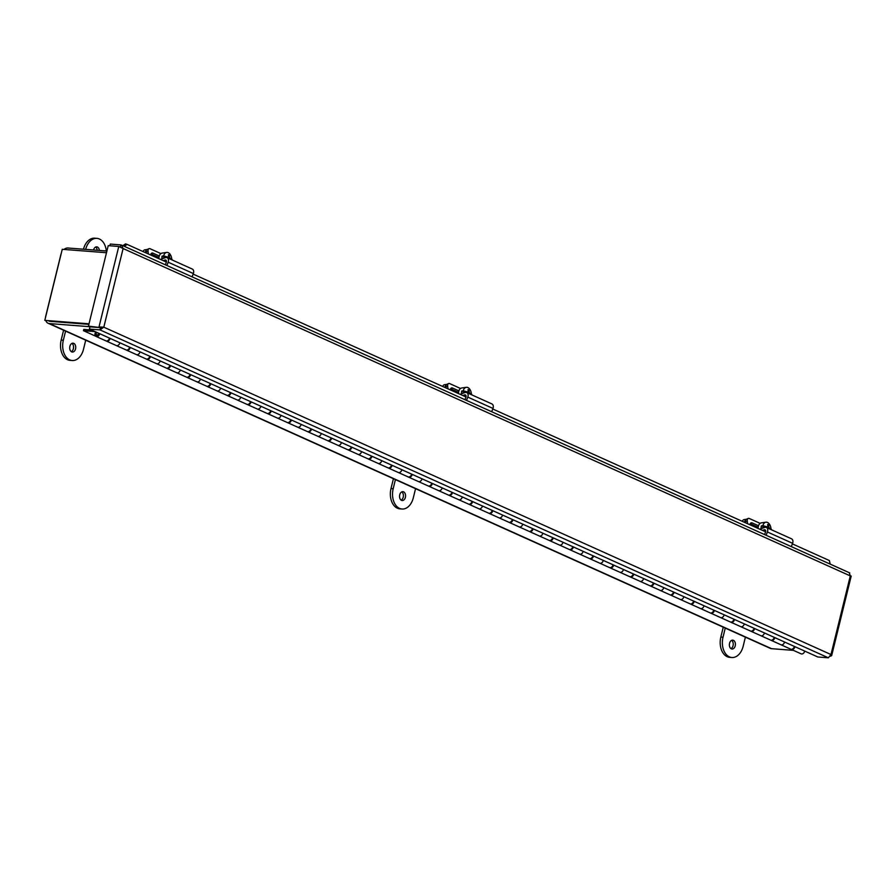 <?xml version="1.0" encoding="UTF-8"?>
<svg xmlns="http://www.w3.org/2000/svg" width="896" height="896" viewBox="0 0 896 896"><rect width="100%" height="100%" fill="white"/><g stroke="black" fill="none" stroke-linecap="round" stroke-linejoin="round"><path stroke-width="1.34" d="M49.045 321.115A4.939 3.528 114.2 0 0 49.918 321.328L88.894 324.352L44.8 320.376L62.261 249.301L106.49 252.728M106.904 251.037L67.928 248.013A7.28 5.208 -65.8 0 0 64.019 249.435M61.286 253.288A7.28 5.208 -65.8 0 0 60.872 254.565L45.73 316.198A7.28 5.208 -65.8 0 0 45.506 317.486M45.931 320.891A7.28 5.208 -65.8 0 0 48.093 323.243A7.28 5.208 -65.8 0 0 49.37 323.568L89.701 326.693M793.419 650.373L771.523 648.67A7.28 5.208 114.2 0 1 770.246 648.346L48.093 323.243M89.029 323.803L44.8 320.376M731.338 648.838A4.446 3.013 -85.6 0 1 729.445 643.821A4.446 3.013 -85.6 0 1 732.726 640.147A4.446 3.013 -85.6 0 1 733.432 640.338A4.446 3.013 -85.6 0 1 735.325 645.344A4.446 3.013 -85.6 0 1 732.043 649.018A4.446 3.013 -85.6 0 1 731.338 648.838M723.251 627.2L720.832 637.045A15.803 10.696 94.4 0 0 727.194 656.69A15.803 10.696 94.4 0 0 729.691 657.339L731.864 657.507A15.803 10.696 94.4 0 0 743.154 646.285L745.394 637.168M725.256 628.096L723.016 637.213A15.803 10.696 94.4 0 0 729.366 656.858A15.803 10.696 94.4 0 0 731.864 657.507M730.979 648.626A4.446 3.013 94.4 0 0 733.208 644.65A4.446 3.013 94.4 0 0 731.618 640.371M401.509 500.349A4.446 3.013 -85.6 0 1 399.616 495.331A4.446 3.013 -85.6 0 1 402.898 491.669A4.446 3.013 -85.6 0 1 403.592 491.848A4.446 3.013 -85.6 0 1 405.485 496.854A4.446 3.013 -85.6 0 1 402.203 500.528A4.446 3.013 -85.6 0 1 401.509 500.349M393.422 478.71L391.003 488.566A15.803 10.696 94.4 0 0 397.365 508.211A15.803 10.696 94.4 0 0 399.851 508.85L402.024 509.018A15.803 10.696 94.4 0 0 413.314 497.795L415.554 488.678M395.416 479.606L393.176 488.734A15.803 10.696 94.4 0 0 399.538 508.379A15.803 10.696 94.4 0 0 402.024 509.018M401.139 500.136A4.446 3.013 94.4 0 0 403.379 496.16A4.446 3.013 94.4 0 0 401.789 491.882M93.542 250.006A4.446 3.013 -85.6 0 1 96.723 246.848A4.446 3.013 -85.6 0 1 97.418 247.027A4.446 3.013 -85.6 0 1 99.366 250.454M71.669 351.859A4.446 3.013 -85.6 0 1 69.776 346.853A4.446 3.013 -85.6 0 1 73.058 343.179A4.446 3.013 -85.6 0 1 73.763 343.358A4.446 3.013 -85.6 0 1 75.656 348.365A4.446 3.013 -85.6 0 1 72.374 352.038A4.446 3.013 -85.6 0 1 71.669 351.859M63.582 330.221L61.163 340.077A15.803 10.696 94.4 0 0 67.525 359.722A15.803 10.696 94.4 0 0 70.011 360.36L72.184 360.528A15.803 10.696 94.4 0 0 83.485 349.306L85.725 340.189M65.576 331.117L63.336 340.245A15.803 10.696 94.4 0 0 69.698 359.89A15.803 10.696 94.4 0 0 72.184 360.528M106.31 250.992A15.803 10.696 94.4 0 0 96.902 238.358A15.803 10.696 94.4 0 0 85.658 249.39M97.194 250.286A4.446 3.013 94.4 0 0 95.603 247.061M71.31 351.658A4.446 3.013 94.4 0 0 73.539 347.67A4.446 3.013 94.4 0 0 71.949 343.392M96.902 238.358L94.73 238.19A15.803 10.696 94.4 0 0 83.485 249.222M849.744 572.914L121.52 245.078L123.11 248.539L118.776 246.467L99.008 326.95L103.802 327.174L99.96 329.885L828.374 657.81L830.984 654.539L831.667 655.592L830.547 656.219M118.776 246.467L108.226 245.65L88.458 326.133L100.498 327.622L103.802 327.174L123.11 248.539L850.304 575.904L849.262 572.813M102.077 327.04L100.509 327.656L99.96 329.885L89.41 329.067L817.835 656.992L828.374 657.81M109.872 245.784L110.286 244.07L120.837 244.888L120.31 247.038M88.458 326.133L100.498 327.622M100.509 327.656L89.958 326.838L89.41 329.067M830.2 564.122L829.382 560.549L792.366 543.883M765.632 531.843L492.744 409.002M466.01 396.962L193.122 274.109M166.387 262.08L127.142 244.406L124.23 246.299M122.808 245.661L125.552 243.891L127.142 244.406M746.413 519.277A3.954 2.509 81.8 0 0 744.688 522.01L744.643 522.402M746.469 519.254L744.106 519.59A3.954 2.509 81.8 0 0 742.358 521.371M446.79 384.395A3.954 2.509 81.8 0 0 445.066 387.117L445.021 387.509M446.846 384.373L444.483 384.709A3.954 2.509 81.8 0 0 442.736 386.49M147.168 249.502A3.954 2.509 81.8 0 0 145.443 252.235L145.398 252.627M147.224 249.48L144.861 249.827A3.954 2.509 81.8 0 0 143.114 251.608M774.816 637.627A3.158 2.262 114.2 0 1 771.747 640.506A3.158 2.262 114.2 0 1 771.198 640.36L780.965 644.762A3.158 2.262 -65.8 0 0 781.514 644.896A3.158 2.262 -65.8 0 0 784.582 642.029A3.158 2.262 114.2 0 1 781.514 644.896A3.158 2.262 114.2 0 1 780.965 644.762L790.731 649.163A3.158 2.262 -65.8 0 0 791.291 649.298A3.158 2.262 -65.8 0 0 794.36 646.43M754.678 628.566A3.158 2.262 114.2 0 1 751.61 631.434A3.158 2.262 114.2 0 1 751.05 631.299L760.816 635.69A3.158 2.262 -65.8 0 0 761.376 635.835A3.158 2.262 -65.8 0 0 764.445 632.957A3.158 2.262 114.2 0 1 761.376 635.835A3.158 2.262 114.2 0 1 760.816 635.69L770.594 640.091A3.158 2.262 -65.8 0 0 771.142 640.237A3.158 2.262 -65.8 0 0 774.211 637.358M734.53 619.494A3.158 2.262 114.2 0 1 731.461 622.373A3.158 2.262 114.2 0 1 730.912 622.227L740.678 626.629A3.158 2.262 -65.8 0 0 741.227 626.763A3.158 2.262 -65.8 0 0 744.307 623.896A3.158 2.262 114.2 0 1 741.227 626.763A3.158 2.262 114.2 0 1 740.678 626.629L750.445 631.019A3.158 2.262 -65.8 0 0 751.005 631.165A3.158 2.262 -65.8 0 0 754.074 628.286M714.392 610.422A3.158 2.262 114.2 0 1 711.323 613.301A3.158 2.262 114.2 0 1 710.763 613.155L720.53 617.557A3.158 2.262 -65.8 0 0 721.09 617.702A3.158 2.262 -65.8 0 0 724.158 614.824A3.158 2.262 114.2 0 1 721.09 617.702A3.158 2.262 114.2 0 1 720.53 617.557L730.307 621.958A3.158 2.262 -65.8 0 0 730.856 622.093A3.158 2.262 -65.8 0 0 733.925 619.226M694.243 601.362A3.158 2.262 114.2 0 1 691.174 604.229A3.158 2.262 114.2 0 1 690.626 604.094L700.392 608.485A3.158 2.262 -65.8 0 0 700.952 608.63A3.158 2.262 -65.8 0 0 704.021 605.752A3.158 2.262 114.2 0 1 700.952 608.63A3.158 2.262 114.2 0 1 700.392 608.485L710.158 612.886A3.158 2.262 -65.8 0 0 710.718 613.032A3.158 2.262 -65.8 0 0 713.787 610.154M674.106 592.29A3.158 2.262 114.2 0 1 671.037 595.168A3.158 2.262 114.2 0 1 670.477 595.022L680.254 599.424A3.158 2.262 -65.8 0 0 680.803 599.558A3.158 2.262 -65.8 0 0 683.872 596.691A3.158 2.262 114.2 0 1 680.803 599.558A3.158 2.262 114.2 0 1 680.254 599.424L690.021 603.814A3.158 2.262 -65.8 0 0 690.57 603.96A3.158 2.262 -65.8 0 0 693.638 601.082M653.957 583.218A3.158 2.262 114.2 0 1 650.888 586.096A3.158 2.262 114.2 0 1 650.339 585.95L660.106 590.352A3.158 2.262 -65.8 0 0 660.666 590.498A3.158 2.262 -65.8 0 0 663.734 587.619A3.158 2.262 114.2 0 1 660.666 590.498A3.158 2.262 114.2 0 1 660.106 590.352L669.872 594.754A3.158 2.262 -65.8 0 0 670.432 594.888A3.158 2.262 -65.8 0 0 673.501 592.021M633.819 574.157A3.158 2.262 114.2 0 1 630.75 577.024A3.158 2.262 114.2 0 1 630.19 576.89L639.968 581.28A3.158 2.262 -65.8 0 0 640.517 581.426A3.158 2.262 -65.8 0 0 643.586 578.558A3.158 2.262 114.2 0 1 640.517 581.426A3.158 2.262 114.2 0 1 639.968 581.28L649.734 585.682A3.158 2.262 -65.8 0 0 650.283 585.827A3.158 2.262 -65.8 0 0 653.363 582.949M613.682 565.085A3.158 2.262 114.2 0 1 610.613 567.963A3.158 2.262 114.2 0 1 610.053 567.818L619.819 572.219A3.158 2.262 -65.8 0 0 620.379 572.354A3.158 2.262 -65.8 0 0 623.448 569.486A3.158 2.262 114.2 0 1 620.379 572.354A3.158 2.262 114.2 0 1 619.819 572.219L629.586 576.621A3.158 2.262 -65.8 0 0 630.146 576.755A3.158 2.262 -65.8 0 0 633.214 573.888M593.533 556.024A3.158 2.262 114.2 0 1 590.464 558.891A3.158 2.262 114.2 0 1 589.915 558.757L599.682 563.147A3.158 2.262 -65.8 0 0 600.23 563.293A3.158 2.262 -65.8 0 0 603.299 560.414A3.158 2.262 114.2 0 1 600.23 563.293A3.158 2.262 114.2 0 1 599.682 563.147L609.448 567.549A3.158 2.262 -65.8 0 0 610.008 567.683A3.158 2.262 -65.8 0 0 613.077 564.816M573.395 546.952A3.158 2.262 114.2 0 1 570.326 549.819A3.158 2.262 114.2 0 1 569.766 549.685L579.533 554.086A3.158 2.262 -65.8 0 0 580.093 554.221A3.158 2.262 -65.8 0 0 583.162 551.354A3.158 2.262 114.2 0 1 580.093 554.221A3.158 2.262 114.2 0 1 579.533 554.086L589.31 558.477A3.158 2.262 -65.8 0 0 589.859 558.622A3.158 2.262 -65.8 0 0 592.928 555.744M553.246 537.88A3.158 2.262 114.2 0 1 550.178 540.758A3.158 2.262 114.2 0 1 549.629 540.613L559.395 545.014A3.158 2.262 -65.8 0 0 559.944 545.149A3.158 2.262 -65.8 0 0 563.013 542.282A3.158 2.262 114.2 0 1 559.944 545.149A3.158 2.262 114.2 0 1 559.395 545.014L569.162 549.416A3.158 2.262 -65.8 0 0 569.722 549.55A3.158 2.262 -65.8 0 0 572.79 546.683M533.109 528.819A3.158 2.262 114.2 0 1 530.04 531.686A3.158 2.262 114.2 0 1 529.48 531.552L539.246 535.942A3.158 2.262 -65.8 0 0 539.806 536.088A3.158 2.262 -65.8 0 0 542.875 533.21A3.158 2.262 114.2 0 1 539.806 536.088A3.158 2.262 114.2 0 1 539.246 535.942L549.024 540.344A3.158 2.262 -65.8 0 0 549.573 540.49A3.158 2.262 -65.8 0 0 552.642 537.611M512.96 519.747A3.158 2.262 114.2 0 1 509.891 522.626A3.158 2.262 114.2 0 1 509.342 522.48L519.109 526.882A3.158 2.262 -65.8 0 0 519.669 527.016A3.158 2.262 -65.8 0 0 522.738 524.149A3.158 2.262 114.2 0 1 519.669 527.016A3.158 2.262 114.2 0 1 519.109 526.882L528.875 531.272A3.158 2.262 -65.8 0 0 529.435 531.418A3.158 2.262 -65.8 0 0 532.504 528.539M492.822 510.675A3.158 2.262 114.2 0 1 489.754 513.554A3.158 2.262 114.2 0 1 489.194 513.408L498.971 517.81A3.158 2.262 -65.8 0 0 499.52 517.955A3.158 2.262 -65.8 0 0 502.589 515.077A3.158 2.262 114.2 0 1 499.52 517.955A3.158 2.262 114.2 0 1 498.971 517.81L508.738 522.211A3.158 2.262 -65.8 0 0 509.286 522.346A3.158 2.262 -65.8 0 0 512.355 519.478M472.674 501.614A3.158 2.262 114.2 0 1 469.605 504.482A3.158 2.262 114.2 0 1 469.056 504.347L478.822 508.738A3.158 2.262 -65.8 0 0 479.382 508.883A3.158 2.262 -65.8 0 0 482.451 506.005A3.158 2.262 114.2 0 1 479.382 508.883A3.158 2.262 114.2 0 1 478.822 508.738L488.589 513.139A3.158 2.262 -65.8 0 0 489.149 513.285A3.158 2.262 -65.8 0 0 492.218 510.406M452.536 492.542A3.158 2.262 114.2 0 1 449.467 495.421A3.158 2.262 114.2 0 1 448.907 495.275L458.685 499.677A3.158 2.262 -65.8 0 0 459.234 499.811A3.158 2.262 -65.8 0 0 462.302 496.944A3.158 2.262 114.2 0 1 459.234 499.811A3.158 2.262 114.2 0 1 458.685 499.677L468.451 504.067A3.158 2.262 -65.8 0 0 469 504.213A3.158 2.262 -65.8 0 0 472.069 501.334M432.387 483.47A3.158 2.262 114.2 0 1 429.318 486.349A3.158 2.262 114.2 0 1 428.77 486.203L438.536 490.605A3.158 2.262 -65.8 0 0 439.096 490.75A3.158 2.262 -65.8 0 0 442.165 487.872A3.158 2.262 114.2 0 1 439.096 490.75A3.158 2.262 114.2 0 1 438.536 490.605L448.302 495.006A3.158 2.262 -65.8 0 0 448.862 495.141A3.158 2.262 -65.8 0 0 451.931 492.274M412.25 474.41A3.158 2.262 114.2 0 1 409.181 477.277A3.158 2.262 114.2 0 1 408.621 477.142L418.398 481.533A3.158 2.262 -65.8 0 0 418.947 481.678A3.158 2.262 -65.8 0 0 422.016 478.811A3.158 2.262 114.2 0 1 418.947 481.678A3.158 2.262 114.2 0 1 418.398 481.533L428.165 485.934A3.158 2.262 -65.8 0 0 428.725 486.08A3.158 2.262 -65.8 0 0 431.794 483.202M392.112 465.338A3.158 2.262 114.2 0 1 389.043 468.216A3.158 2.262 114.2 0 1 388.483 468.07L398.25 472.472A3.158 2.262 -65.8 0 0 398.81 472.606A3.158 2.262 -65.8 0 0 401.878 469.739A3.158 2.262 114.2 0 1 398.81 472.606A3.158 2.262 114.2 0 1 398.25 472.472L408.027 476.874A3.158 2.262 -65.8 0 0 408.576 477.008A3.158 2.262 -65.8 0 0 411.645 474.141M371.963 456.277A3.158 2.262 114.2 0 1 368.894 459.144A3.158 2.262 114.2 0 1 368.346 459.01L378.112 463.4A3.158 2.262 -65.8 0 0 378.661 463.546A3.158 2.262 -65.8 0 0 381.73 460.667A3.158 2.262 114.2 0 1 378.661 463.546A3.158 2.262 114.2 0 1 378.112 463.4L387.878 467.802A3.158 2.262 -65.8 0 0 388.438 467.936A3.158 2.262 -65.8 0 0 391.507 465.069M351.826 447.205A3.158 2.262 114.2 0 1 348.757 450.072A3.158 2.262 114.2 0 1 348.197 449.938L357.963 454.339A3.158 2.262 -65.8 0 0 358.523 454.474A3.158 2.262 -65.8 0 0 361.592 451.606A3.158 2.262 114.2 0 1 358.523 454.474A3.158 2.262 114.2 0 1 357.963 454.339L367.741 458.73A3.158 2.262 -65.8 0 0 368.29 458.875A3.158 2.262 -65.8 0 0 371.358 455.997M331.677 438.133A3.158 2.262 114.2 0 1 328.608 441.011A3.158 2.262 114.2 0 1 328.059 440.866L337.826 445.267A3.158 2.262 -65.8 0 0 338.374 445.402A3.158 2.262 -65.8 0 0 341.443 442.534A3.158 2.262 114.2 0 1 338.374 445.402A3.158 2.262 114.2 0 1 337.826 445.267L347.592 449.669A3.158 2.262 -65.8 0 0 348.152 449.803A3.158 2.262 -65.8 0 0 351.221 446.936M311.539 429.072A3.158 2.262 114.2 0 1 308.47 431.939A3.158 2.262 114.2 0 1 307.91 431.805L317.677 436.195A3.158 2.262 -65.8 0 0 318.237 436.341A3.158 2.262 -65.8 0 0 321.306 433.462A3.158 2.262 114.2 0 1 318.237 436.341A3.158 2.262 114.2 0 1 317.677 436.195L327.454 440.597A3.158 2.262 -65.8 0 0 328.003 440.731A3.158 2.262 -65.8 0 0 331.072 437.864M291.39 420A3.158 2.262 114.2 0 1 288.322 422.878A3.158 2.262 114.2 0 1 287.773 422.733L297.539 427.134A3.158 2.262 -65.8 0 0 298.099 427.269A3.158 2.262 -65.8 0 0 301.168 424.402A3.158 2.262 114.2 0 1 298.099 427.269A3.158 2.262 114.2 0 1 297.539 427.134L307.306 431.525A3.158 2.262 -65.8 0 0 307.866 431.67A3.158 2.262 -65.8 0 0 310.934 428.792M271.253 410.928A3.158 2.262 114.2 0 1 268.184 413.806A3.158 2.262 114.2 0 1 267.624 413.661L277.402 418.062A3.158 2.262 -65.8 0 0 277.95 418.208A3.158 2.262 -65.8 0 0 281.019 415.33A3.158 2.262 114.2 0 1 277.95 418.208A3.158 2.262 114.2 0 1 277.402 418.062L287.168 422.464A3.158 2.262 -65.8 0 0 287.717 422.598A3.158 2.262 -65.8 0 0 290.786 419.731M251.104 401.867A3.158 2.262 114.2 0 1 248.035 404.734A3.158 2.262 114.2 0 1 247.486 404.6L257.253 408.99A3.158 2.262 -65.8 0 0 257.813 409.136A3.158 2.262 -65.8 0 0 260.882 406.258A3.158 2.262 114.2 0 1 257.813 409.136A3.158 2.262 114.2 0 1 257.253 408.99L267.019 413.392A3.158 2.262 -65.8 0 0 267.579 413.538A3.158 2.262 -65.8 0 0 270.648 410.659M230.966 392.795A3.158 2.262 114.2 0 1 227.898 395.674A3.158 2.262 114.2 0 1 227.338 395.528L237.115 399.93A3.158 2.262 -65.8 0 0 237.664 400.064A3.158 2.262 -65.8 0 0 240.733 397.197A3.158 2.262 114.2 0 1 237.664 400.064A3.158 2.262 114.2 0 1 237.115 399.93L246.882 404.32A3.158 2.262 -65.8 0 0 247.43 404.466A3.158 2.262 -65.8 0 0 250.499 401.587M210.829 383.723A3.158 2.262 114.2 0 1 207.749 386.602A3.158 2.262 114.2 0 1 207.2 386.456L216.966 390.858A3.158 2.262 -65.8 0 0 217.526 391.003A3.158 2.262 -65.8 0 0 220.595 388.125A3.158 2.262 114.2 0 1 217.526 391.003A3.158 2.262 114.2 0 1 216.966 390.858L226.733 395.259A3.158 2.262 -65.8 0 0 227.293 395.394A3.158 2.262 -65.8 0 0 230.362 392.526M190.68 374.662A3.158 2.262 114.2 0 1 187.611 377.53A3.158 2.262 114.2 0 1 187.051 377.395L196.829 381.786A3.158 2.262 -65.8 0 0 197.378 381.931A3.158 2.262 -65.8 0 0 200.446 379.053A3.158 2.262 114.2 0 1 197.378 381.931A3.158 2.262 114.2 0 1 196.829 381.786L206.595 386.187A3.158 2.262 -65.8 0 0 207.155 386.333A3.158 2.262 -65.8 0 0 210.224 383.454M170.542 365.59A3.158 2.262 114.2 0 1 167.474 368.469A3.158 2.262 114.2 0 1 166.914 368.323L176.68 372.725A3.158 2.262 -65.8 0 0 177.24 372.859A3.158 2.262 -65.8 0 0 180.309 369.992A3.158 2.262 114.2 0 1 177.24 372.859A3.158 2.262 114.2 0 1 176.68 372.725L186.458 377.126A3.158 2.262 -65.8 0 0 187.006 377.261A3.158 2.262 -65.8 0 0 190.075 374.394M150.394 356.53A3.158 2.262 114.2 0 1 147.325 359.397A3.158 2.262 114.2 0 1 146.776 359.262L156.542 363.653A3.158 2.262 -65.8 0 0 157.091 363.798A3.158 2.262 -65.8 0 0 160.16 360.92A3.158 2.262 114.2 0 1 157.091 363.798A3.158 2.262 114.2 0 1 156.542 363.653L166.309 368.054A3.158 2.262 -65.8 0 0 166.869 368.189A3.158 2.262 -65.8 0 0 169.938 365.322M130.256 347.458A3.158 2.262 114.2 0 1 127.187 350.325A3.158 2.262 114.2 0 1 126.627 350.19L136.394 354.592A3.158 2.262 -65.8 0 0 136.954 354.726A3.158 2.262 -65.8 0 0 140.022 351.859A3.158 2.262 114.2 0 1 136.954 354.726A3.158 2.262 114.2 0 1 136.394 354.592L146.171 358.982A3.158 2.262 -65.8 0 0 146.72 359.128A3.158 2.262 -65.8 0 0 149.789 356.25M110.107 338.386A3.158 2.262 114.2 0 1 107.038 341.264A3.158 2.262 114.2 0 1 106.49 341.118L116.256 345.52A3.158 2.262 -65.8 0 0 116.805 345.654A3.158 2.262 -65.8 0 0 119.885 342.787A3.158 2.262 114.2 0 1 116.805 345.654A3.158 2.262 114.2 0 1 116.256 345.52L126.022 349.922A3.158 2.262 -65.8 0 0 126.582 350.056A3.158 2.262 -65.8 0 0 129.651 347.189M99.736 333.715A3.158 2.262 114.2 0 1 96.667 336.594A3.158 2.262 114.2 0 1 96.107 336.448L105.885 340.85A3.158 2.262 -65.8 0 0 106.434 340.984A3.158 2.262 -65.8 0 0 109.502 338.117M96.107 336.448A3.158 2.262 114.2 0 1 95.76 331.923M98.818 333.301A1.837 1.31 114.2 0 1 96.656 335.25A1.837 1.31 114.2 0 1 96.667 332.338M95.01 331.587L83.462 330.691L83.776 329.437L91.56 330.042M83.462 330.691L95.749 336.235M794.965 646.699A3.158 2.262 114.2 0 1 791.896 649.566A3.158 2.262 114.2 0 1 791.336 649.432A3.158 2.262 114.2 0 1 791.045 649.264M791.336 649.432L801.102 653.834A3.158 2.262 -65.8 0 0 801.662 653.968A3.158 2.262 -65.8 0 0 804.731 651.101M98.627 333.222A1.579 1.131 114.2 0 1 96.197 333.872A1.579 1.131 114.2 0 1 96.869 332.427M762.653 528.125A6.474 4.122 -98.2 0 1 762.642 527.912L761.107 528.125A6.474 4.122 -98.2 0 1 761.354 525.874L762.888 525.65A6.474 4.122 -98.2 0 1 765.901 522.2A6.474 4.122 -98.2 0 1 767.491 522.446A6.474 4.122 -98.2 0 1 770.997 529.301L770.549 529.368M758.117 528.461A6.474 4.122 -98.2 0 1 761.376 522.85L765.901 522.2M762.888 525.65L767.85 527.05L767.659 524.485L768.667 524.944L768.858 527.498L770.997 529.301M761.354 525.874L764.725 527.386M766.998 527.766L768.858 527.498M767.749 525.067L768.667 524.944M765.901 527.33L767.85 527.05M759.696 529.178L764.568 527.442A3.987 2.845 114.2 0 1 766.326 527.464A3.987 2.845 114.2 0 1 767.402 531.978L792.59 543.312A3.987 2.845 -65.8 0 0 791.504 538.798L766.326 527.464M791.314 546.616L792.59 543.312M747.6 523.734L747.286 520.934L745.483 521.763L745.595 522.827M762.429 530.41L764.142 529.794A1.994 1.422 114.2 0 1 765.016 529.805A1.994 1.422 114.2 0 1 765.554 532.067L764.59 534.587M766.136 535.282L767.402 531.978M750.008 524.81A4.2 2.274 -114.8 0 1 750.949 522.894A4.2 2.274 -114.8 0 1 752.304 522.973L758.52 525.773M771.714 529.894A3.954 2.128 65.2 0 0 770.974 528.763M760.133 523.365L749.426 518.549A3.954 2.128 65.2 0 0 748.149 518.47A3.954 2.128 65.2 0 0 747.286 520.934M757.725 527.061L750.49 523.802A4.2 2.274 65.2 0 0 750.221 523.701M745.483 521.763A3.954 2.128 -114.8 0 1 746.346 519.31L748.149 518.47M463.03 393.243A6.474 4.122 -98.2 0 1 463.019 393.019L461.485 393.243A6.474 4.122 -98.2 0 1 461.731 390.992L463.266 390.768A6.474 4.122 -98.2 0 1 466.278 387.318A6.474 4.122 -98.2 0 1 467.869 387.565A6.474 4.122 -98.2 0 1 471.374 394.419L470.926 394.486M458.494 393.579A6.474 4.122 -98.2 0 1 461.754 387.968L466.278 387.318M463.266 390.768L468.227 392.168L468.037 389.603L469.045 390.051L469.235 392.616L471.374 394.419M461.731 390.992L465.102 392.504M467.376 392.885L469.235 392.616M468.126 390.186L469.045 390.051M466.278 392.448L468.227 392.168M460.074 394.285L464.946 392.56A3.987 2.845 114.2 0 1 466.704 392.582A3.987 2.845 114.2 0 1 467.79 397.096L492.968 408.43A3.987 2.845 -65.8 0 0 491.882 403.917L466.704 392.582M491.691 411.734L492.968 408.43M447.978 388.842L447.664 386.042L445.861 386.882L445.973 387.946M462.806 395.517L464.52 394.912A1.994 1.422 114.2 0 1 465.394 394.923A1.994 1.422 114.2 0 1 465.931 397.186L464.968 399.694M466.514 400.4L467.79 397.096M450.386 389.928A4.2 2.274 -114.8 0 1 451.326 388.013A4.2 2.274 -114.8 0 1 452.682 388.08L458.898 390.88M472.091 395.013A3.954 2.128 65.2 0 0 471.352 393.882M460.51 388.483L449.803 383.656A3.954 2.128 65.2 0 0 448.526 383.589A3.954 2.128 65.2 0 0 447.664 386.042M458.102 392.179L450.867 388.92A4.2 2.274 65.2 0 0 450.598 388.819M445.861 386.882A3.954 2.128 -114.8 0 1 446.723 384.429L448.526 383.589M163.408 258.35A6.474 4.122 -98.2 0 1 163.397 258.138L161.862 258.362A6.474 4.122 -98.2 0 1 162.109 256.099L163.643 255.886A6.474 4.122 -98.2 0 1 166.656 252.426A6.474 4.122 -98.2 0 1 168.246 252.672A6.474 4.122 -98.2 0 1 171.752 259.526L171.304 259.594M158.872 258.698A6.474 4.122 -98.2 0 1 162.131 253.086L166.656 252.426M163.643 255.886L168.605 257.275L168.414 254.71L169.422 255.17L169.613 257.734L171.752 259.526M162.109 256.099L165.48 257.622M167.754 258.003L169.613 257.734M168.504 255.304L169.422 255.17M166.656 257.555L168.605 257.275M160.451 259.403L165.323 257.667A3.987 2.845 114.2 0 1 167.082 257.69A3.987 2.845 114.2 0 1 168.168 262.214L193.346 273.549A3.987 2.845 -65.8 0 0 192.259 269.035L167.082 257.69M192.069 276.842L193.346 273.549M148.355 253.96L148.042 251.16L146.238 251.989L146.35 253.053M163.184 260.635L164.898 260.03A1.994 1.422 114.2 0 1 165.771 260.042A1.994 1.422 114.2 0 1 166.309 262.293L165.346 264.813M166.891 265.507L168.168 262.214M150.763 255.046A4.2 2.274 -114.8 0 1 151.704 253.131A4.2 2.274 -114.8 0 1 153.059 253.198L159.275 255.998M172.469 260.12A3.954 2.128 65.2 0 0 171.73 259M160.888 253.59L150.181 248.774A3.954 2.128 65.2 0 0 148.904 248.707A3.954 2.128 65.2 0 0 148.042 251.16M158.48 257.286L151.245 254.038A4.2 2.274 65.2 0 0 150.976 253.938M146.238 251.989A3.954 2.128 -114.8 0 1 147.101 249.536L148.904 248.707M771.523 648.67L49.37 323.568M723.016 637.213L720.832 637.045M393.176 488.734L391.003 488.566M63.336 340.245L61.163 340.077M850.304 575.904L830.984 654.539L103.802 327.174M744.688 522.01L743.982 522.11M445.066 387.117L444.371 387.218M145.443 252.235L144.749 252.336M765.61 530.454L764.142 529.794M750.49 523.802L752.304 522.973M465.987 395.573L464.52 394.912M450.867 388.92L452.682 388.08M166.365 260.691L164.898 260.03M151.245 254.038L153.059 253.198M831.667 655.592L851.2 576.072M101.595 327.197L103.208 327.13M851.066 576.027L849.61 575.478M97.373 335.283L96.757 335.014M755.81 526.198L753.749 526.501M456.187 391.317L454.126 391.608M156.565 256.435L154.504 256.726"/></g></svg>
